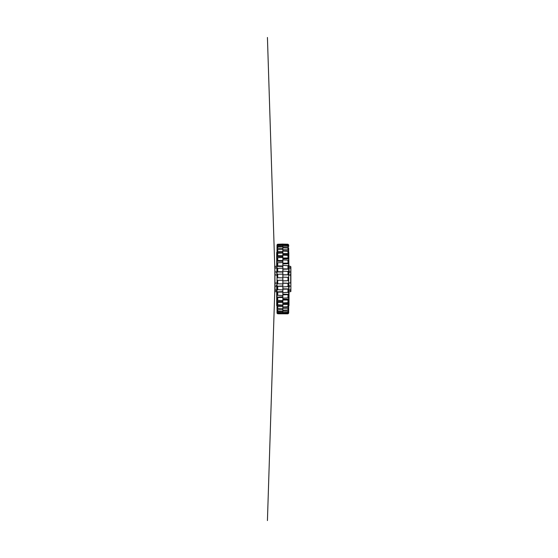 <?xml version="1.0" encoding="UTF-8"?>
<svg xmlns="http://www.w3.org/2000/svg" width="558" height="558" viewBox="0 0 558 558"><rect width="100%" height="100%" fill="white"/><g stroke="black" fill="none" stroke-linecap="round" stroke-linejoin="round"><path stroke-width="0.84" d="M277.026 251.212L277.026 249.775M277.026 308.267L277.026 306.83M288.688 249.775L288.688 251.212M288.688 264.75L289.002 265.343M288.688 294.003L289.009 292.664L289.009 305.603L288.835 291.52M288.688 306.83L288.688 308.267M276.705 290.202L275.017 290.174L274.843 291.471L274.843 289.895L276.705 290.055M277.026 275.108L274.843 274.899L274.843 267.003M274.843 289.895L274.843 283.143L277.026 282.934M276.705 267.986L274.843 268.147L276.705 267.84M289.009 290.055L290.871 289.853L290.871 291.471L290.871 275.157L290.697 282.948L290.697 275.101L288.688 275.108M288.688 282.934L290.697 282.948L288.688 283.129M290.697 268.97L290.697 268.014L289.009 267.986M274.843 288.263L274.843 288.863M275.017 286.038L275.017 290.174M277.026 283.129L274.843 283.143L274.843 274.899L277.026 274.913M290.871 272.29L290.871 272.82M290.871 285.752L290.871 285.222M290.871 288.486L290.697 289.072M290.871 267.003L290.871 273.929M290.871 272.151L290.871 271.62M290.871 274.759L290.871 275.157L290.871 274.759M290.871 282.362L290.871 278.609M290.871 268.189L290.871 269.179L290.871 268.189M290.871 272.464L290.871 274.648L290.871 272.464M290.871 283.394L290.871 285.577L290.871 283.394M289.009 291.848L290.697 291.646L290.697 290.174L289.009 290.202M289.009 267.84L290.697 267.868L290.697 266.396L289.009 266.194M288.688 274.913L290.697 274.899L290.871 267.889M289.177 272.374L288.835 272.151L289.177 273.064L288.688 273.392M288.688 284.65L289.177 284.978L288.835 285.891M276.88 291.52L276.705 305.589L276.705 285.026L276.705 292.664L276.538 291.625L275.017 291.646M277.026 265.622L276.88 273.225L276.88 266.522M277.026 273.392L276.538 273.064L276.88 272.151M277.026 284.65L276.538 284.978L276.88 284.817L277.026 292.42M289.177 285.668L288.688 293.292M289.177 273.064L289.009 266.089L288.835 273.392M276.705 266.25L276.705 252.453L276.705 266.25M276.712 265.371L277.026 264.025L276.88 266.243L276.726 265.308M276.726 292.734L276.88 291.799L277.026 294.003M288.688 292.42L289.009 291.953M288.835 291.799L288.835 284.817L289.177 284.978M290.871 290.153L290.871 283.283M289.009 266.089L288.688 265.622M290.697 270.546L290.871 270.191M290.697 286.108L289.009 286.212M276.712 305.61L276.88 293.396M276.705 252.453L276.88 264.645M274.843 268.147L275.017 286.184L276.705 286.212M282.857 311.197L282.857 312.487L287.984 312.271L288.688 311.559L288.688 303.545L288.688 306.154L287.984 306.761L282.857 306.984L282.857 308.323L287.984 308.253L288.688 307.66L288.688 309.313L287.984 309.983L282.857 310.206L282.857 311.197L287.984 311.085L288.688 310.429L288.688 312.822L287.984 313.547L282.857 313.742L287.984 313.77L277.731 313.791L287.984 313.819L288.688 313.052L287.984 313.77M282.857 308.323L282.857 310.206M288.688 245.897L288.688 244.955L287.984 244.271L282.857 244.097L287.984 244.223L277.731 244.251L282.857 244.062L282.857 304.563L287.984 304.529L288.688 304.026M282.857 304.563L282.857 306.984M282.857 303.545L288.688 303.545L288.688 299.241L288.688 302.157L287.984 302.687L282.857 302.917M282.857 299.2L288.688 299.241L288.688 294.317L288.688 297.47L287.984 297.902L282.857 298.118M282.857 294.24L288.688 294.317L288.688 288.932L288.688 292.211L282.857 292.741M282.857 288.821L288.688 288.932L288.688 283.241L288.688 286.561L282.857 286.945M282.857 283.101L288.688 283.241L288.688 263.725L282.857 263.801M282.857 259.923L287.984 260.14L288.688 260.572L288.688 263.439L288.688 252.446M282.857 247.836L287.984 248.059L288.688 248.729L288.688 250.933L288.43 248.219M282.857 307.144L288.688 307.109L288.688 307.66M288.688 312.145L288.688 313.052M282.857 245.562L287.984 245.771L288.688 246.483L288.688 245.22L287.984 244.495L282.857 244.299M282.857 246.845L287.984 246.957L288.688 248.226M282.857 250.898L288.688 250.933L288.688 254.497L282.857 254.497M282.857 255.132L287.984 255.355L288.688 255.885L288.688 258.8L282.857 258.842M282.857 263.195L287.984 263.146L288.688 263.725M282.857 265.308L288.688 265.831L288.688 269.109L282.857 269.221M282.857 271.097L288.688 271.481L288.688 274.801L282.857 274.941M282.857 277.138L288.688 277.368L288.688 280.674L282.857 280.904M282.857 312.487L282.857 313.087L287.984 312.947L288.688 312.243M282.857 313.087L282.857 313.742M288.688 245.799L287.984 245.095L282.857 244.955M288.688 250.382L287.984 249.789L282.857 249.719M282.857 251.058L287.984 251.281L288.688 251.888M288.688 254.016L287.984 253.513L282.857 253.478M288.688 258.417L287.984 258.012L282.857 258.019M288.688 268.935L282.857 268.844M288.688 274.738L282.857 274.815M282.857 283.227L288.688 283.304M282.857 289.197L288.688 289.107M282.857 294.847L288.688 294.603M282.857 300.023L287.984 300.03L288.688 299.625M282.857 286.24L277.731 286.338L277.731 289.693L282.857 289.881M277.731 289.693L277.026 289.428L277.026 286.233L277.731 286.338M282.857 292.071L277.731 292.134L277.731 295.28L282.857 295.489M277.731 295.28L277.026 294.903L277.026 291.904L277.731 292.134M282.857 297.512L277.731 297.533L277.731 300.378L282.857 300.595M277.731 300.378L277.026 299.89L277.026 297.184L277.731 297.533M282.857 302.38L277.731 302.366L277.731 304.821L282.857 305.052M277.731 304.821L277.026 304.25L277.026 301.913L277.731 302.366M282.857 306.551L277.731 306.495L277.731 308.483L282.857 308.714M277.731 308.483L277.026 307.842L277.026 305.944L277.731 306.495M282.857 309.878L277.731 309.788L277.026 309.16L277.731 309.788L277.731 311.252L282.857 311.469M277.731 311.252L277.026 310.562L277.026 308.574L280.562 308.609M282.857 312.264L277.731 312.138L277.731 313.038L282.857 313.24M277.731 313.038L277.026 312.32L277.026 311.462L277.731 312.138M282.857 313.645L277.731 313.791L277.026 312.773L277.731 313.491M277.026 312.389L277.068 313.303M277.026 313.066L277.731 313.791M282.857 280.186L277.731 280.318L277.731 283.778L277.026 283.631L277.026 280.339L277.026 311.65M282.857 244.397L277.731 244.251L277.026 244.976L277.486 244.299M277.731 244.55L277.026 244.976L277.026 245.66M282.857 244.802L277.731 245.004L277.731 245.904L282.857 245.778M277.731 245.904L277.026 246.58L277.026 245.722L277.731 245.004M282.857 246.573L277.731 246.789L277.731 248.261L282.857 248.164M277.731 248.261L277.026 248.882L277.026 247.48L277.731 246.789M282.857 249.328L277.731 249.559L277.731 251.546L282.857 251.498M277.731 251.546L277.026 252.097L277.026 250.2L277.731 249.559M282.857 252.99L277.731 253.22L277.731 255.676L282.857 255.662M277.731 255.676L277.026 256.129L277.026 253.792L277.731 253.22M282.857 257.447L277.731 257.663L277.731 260.509L282.857 260.537M277.731 260.509L277.026 260.858L277.026 258.152L277.731 257.663M282.857 262.553L277.731 262.762L277.731 265.908L282.857 265.971M277.731 265.908L277.026 266.138L277.026 263.139L277.731 262.762M282.857 268.161L277.731 268.349L277.731 271.704L282.857 271.802M277.731 271.704L277.026 271.809L277.026 268.614L277.731 268.349M282.857 274.097L277.731 274.264L277.731 277.724L282.857 277.856M277.731 277.724L277.026 277.703L277.026 274.41L277.731 274.264M282.857 285.989L277.026 286.233M277.026 271.809L277.026 280.339L277.731 280.318L277.026 280.339M277.026 266.138L277.026 271.927L282.857 272.053M277.026 260.858L277.026 266.368L282.857 266.459M277.026 256.129L277.026 261.2L282.857 261.256M277.026 252.097L277.026 256.561L282.857 256.582M277.026 248.882L277.026 252.614L282.857 252.593M277.026 246.58L277.026 248.122M277.026 245.269L277.026 245.932M277.026 312.11L277.026 312.773M282.857 305.449L277.026 305.428L277.026 305.944M282.857 301.459L277.026 301.48L277.026 301.913M282.857 296.786L277.026 297.184M282.857 291.583L277.026 291.904M280.562 249.433L277.026 249.468L277.026 248.645M277.731 283.778L282.857 283.945M277.026 293.292L276.705 291.953M276.712 266.082L277.026 264.75M288.835 264.645L288.835 252.453M288.688 273.225L288.835 266.243M288.835 305.589L288.835 293.396M276.705 266.194L275.017 266.396L275.017 267.868M275.017 271.99L276.705 271.83M276.538 285.668L276.538 284.978M276.705 292.664L277.026 294.017M287.984 309.983L287.984 308.253M287.984 306.761L287.984 304.529M287.984 312.271L287.984 311.085M287.984 313.547L287.984 312.947M287.984 245.095L287.984 244.495M287.984 246.957L287.984 245.771M287.984 249.789L287.984 248.059M287.984 253.513L287.984 251.281M287.984 258.012L287.984 255.355M287.984 263.146L287.984 260.14M287.984 268.768L287.984 265.503M287.984 274.696L287.984 271.279M287.984 280.758L287.984 277.284M287.984 286.763L287.984 283.345M287.984 292.538L287.984 289.274M287.984 297.902L287.984 294.896M287.984 302.687L287.984 300.03M290.871 272.039L289.009 271.83M289.002 292.699L288.688 294.017M275.017 283.366L267.428 520.586L275.017 283.366M275.017 274.675L267.428 37.456L275.017 274.675M287.984 313.819L288.688 313.087M287.984 244.223L288.688 244.955"/></g></svg>
